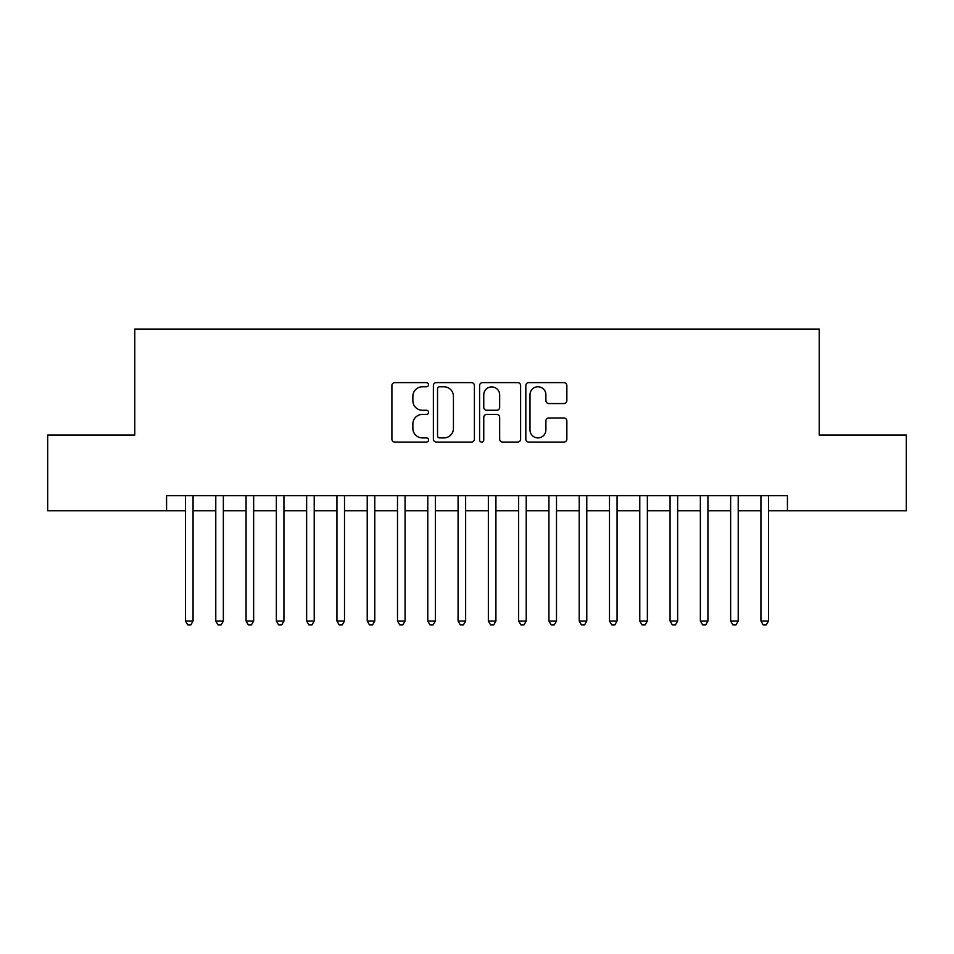 <?xml version="1.0" encoding="UTF-8"?>
<svg xmlns="http://www.w3.org/2000/svg" width="954" height="954" viewBox="0 0 954 954"><rect width="100%" height="100%" fill="white"/><g stroke="black" fill="none" stroke-linecap="round" stroke-linejoin="round"><path stroke-width="1.43" d="M428.549 384.689A2.087 2.087 0 0 0 426.462 382.614L394.873 382.614A2.969 2.969 0 0 0 391.903 385.583L391.903 439.09A2.969 2.969 0 0 0 394.873 442.072L426.462 442.072A2.087 2.087 0 0 0 428.549 439.985A2.087 2.087 0 0 0 426.462 437.91L422.372 437.91A9.516 9.516 0 0 1 412.867 428.394L412.867 423.934A9.516 9.516 0 0 1 422.372 414.418L426.462 414.418A2.087 2.087 0 0 0 428.549 412.343A2.087 2.087 0 0 0 426.462 410.256L422.372 410.256A9.516 9.516 0 0 1 412.867 400.752L412.867 396.292A9.516 9.516 0 0 1 422.372 386.775L426.462 386.775A2.087 2.087 0 0 0 428.549 384.689M563.874 403.566A2.969 2.969 0 0 0 566.855 400.597L566.855 385.583A2.969 2.969 0 0 0 563.874 382.614L528.802 382.614A2.969 2.969 0 0 0 525.833 385.583L525.833 439.09A2.969 2.969 0 0 0 528.802 442.072L563.874 442.072A2.969 2.969 0 0 0 566.855 439.09L566.855 420.964A2.969 2.969 0 0 0 563.874 417.983L548.872 417.983A2.969 2.969 0 0 0 545.891 420.964L545.891 429.956A7.954 7.954 0 0 1 537.937 437.91A7.954 7.954 0 0 1 529.995 429.956L529.995 394.729A7.954 7.954 0 0 1 537.937 386.775A7.954 7.954 0 0 1 545.891 394.729L545.891 400.597A2.969 2.969 0 0 0 548.872 403.566L563.874 403.566M166.568 510.772L47.7 510.772L47.7 435.06L134.776 435.06L134.776 329.058L819.224 329.058L819.224 435.06L906.3 435.06L906.3 510.772L787.432 510.772L787.432 495.627L166.568 495.627L166.568 510.772L185.505 510.772M474.4 385.583A2.969 2.969 0 0 0 471.431 382.614L436.348 382.614A2.969 2.969 0 0 0 433.378 385.583L433.378 439.09A2.969 2.969 0 0 0 436.348 442.072L471.431 442.072A2.969 2.969 0 0 0 474.4 439.09L474.4 385.583M482.569 382.614L517.652 382.614A2.969 2.969 0 0 1 520.622 385.583L520.622 439.09A2.969 2.969 0 0 1 517.652 442.072L502.639 442.072A2.969 2.969 0 0 1 499.669 439.09L499.669 417.399A2.969 2.969 0 0 0 496.7 414.418L486.731 414.418A2.969 2.969 0 0 0 483.761 417.399L483.761 439.985A2.087 2.087 0 0 1 481.687 442.072A2.087 2.087 0 0 1 479.6 439.985L479.6 385.583A2.969 2.969 0 0 1 482.569 382.614M193.066 510.772L215.783 510.772M223.355 510.772L246.072 510.772M253.645 510.772L276.362 510.772M283.934 510.772L306.639 510.772M314.212 510.772L336.929 510.772M344.501 510.772L367.218 510.772M374.791 510.772L397.496 510.772M405.068 510.772L427.786 510.772M435.358 510.772L458.075 510.772M465.647 510.772L488.353 510.772M495.925 510.772L518.642 510.772M526.214 510.772L548.932 510.772M556.504 510.772L579.209 510.772M586.782 510.772L609.499 510.772M617.071 510.772L639.788 510.772M647.361 510.772L670.066 510.772M677.638 510.772L700.355 510.772M707.928 510.772L730.645 510.772M738.217 510.772L760.934 510.772M768.495 510.772L787.432 510.772M439.615 386.775A2.087 2.087 0 0 0 437.54 388.85L437.54 435.823A2.087 2.087 0 0 0 439.615 437.91L443.932 437.91A9.516 9.516 0 0 0 453.436 428.394L453.436 396.292A9.516 9.516 0 0 0 443.932 386.775L439.615 386.775M499.669 394.873A7.954 7.954 0 0 0 491.715 386.919A7.954 7.954 0 0 0 483.761 394.873L483.761 407.286A2.969 2.969 0 0 0 486.731 410.256L496.7 410.256A2.969 2.969 0 0 0 499.669 407.286L499.669 394.873M193.066 495.627L193.066 621.006L185.505 621.006L185.505 495.627M193.066 621.006L190.8 624.942L187.771 624.942L185.505 621.006M223.355 495.627L223.355 621.006L215.783 621.006L215.783 495.627M223.355 621.006L221.089 624.942L218.061 624.942L215.783 621.006M253.645 495.627L253.645 621.006L246.072 621.006L246.072 495.627M253.645 621.006L251.367 624.942L248.338 624.942L246.072 621.006M283.934 495.627L283.934 621.006L276.362 621.006L276.362 495.627M283.934 621.006L281.657 624.942L278.628 624.942L276.362 621.006M314.212 495.627L314.212 621.006L306.639 621.006L306.639 495.627M314.212 621.006L311.946 624.942L308.917 624.942L306.639 621.006M344.501 495.627L344.501 621.006L336.929 621.006L336.929 495.627M344.501 621.006L342.224 624.942L339.195 624.942L336.929 621.006M374.791 495.627L374.791 621.006L367.218 621.006L367.218 495.627M374.791 621.006L372.513 624.942L369.484 624.942L367.218 621.006M405.068 495.627L405.068 621.006L397.496 621.006L397.496 495.627M405.068 621.006L402.803 624.942L399.774 624.942L397.496 621.006M435.358 495.627L435.358 621.006L427.786 621.006L427.786 495.627M435.358 621.006L433.08 624.942L430.051 624.942L427.786 621.006M465.647 495.627L465.647 621.006L458.075 621.006L458.075 495.627M465.647 621.006L463.37 624.942L460.341 624.942L458.075 621.006M495.925 495.627L495.925 621.006L488.353 621.006L488.353 495.627M495.925 621.006L493.659 624.942L490.63 624.942L488.353 621.006M526.214 495.627L526.214 621.006L518.642 621.006L518.642 495.627M526.214 621.006L523.949 624.942L520.92 624.942L518.642 621.006M556.504 495.627L556.504 621.006L548.932 621.006L548.932 495.627M556.504 621.006L554.226 624.942L551.197 624.942L548.932 621.006M586.782 495.627L586.782 621.006L579.209 621.006L579.209 495.627M586.782 621.006L584.516 624.942L581.487 624.942L579.209 621.006M617.071 495.627L617.071 621.006L609.499 621.006L609.499 495.627M617.071 621.006L614.805 624.942L611.776 624.942L609.499 621.006M647.361 495.627L647.361 621.006L639.788 621.006L639.788 495.627M647.361 621.006L645.083 624.942L642.054 624.942L639.788 621.006M677.638 495.627L677.638 621.006L670.066 621.006L670.066 495.627M677.638 621.006L675.372 624.942L672.343 624.942L670.066 621.006M707.928 495.627L707.928 621.006L700.355 621.006L700.355 495.627M707.928 621.006L705.662 624.942L702.633 624.942L700.355 621.006M738.217 495.627L738.217 621.006L730.645 621.006L730.645 495.627M738.217 621.006L735.939 624.942L732.91 624.942L730.645 621.006M768.495 495.627L768.495 621.006L760.934 621.006L760.934 495.627M768.495 621.006L766.229 624.942L763.2 624.942L760.934 621.006"/></g></svg>
